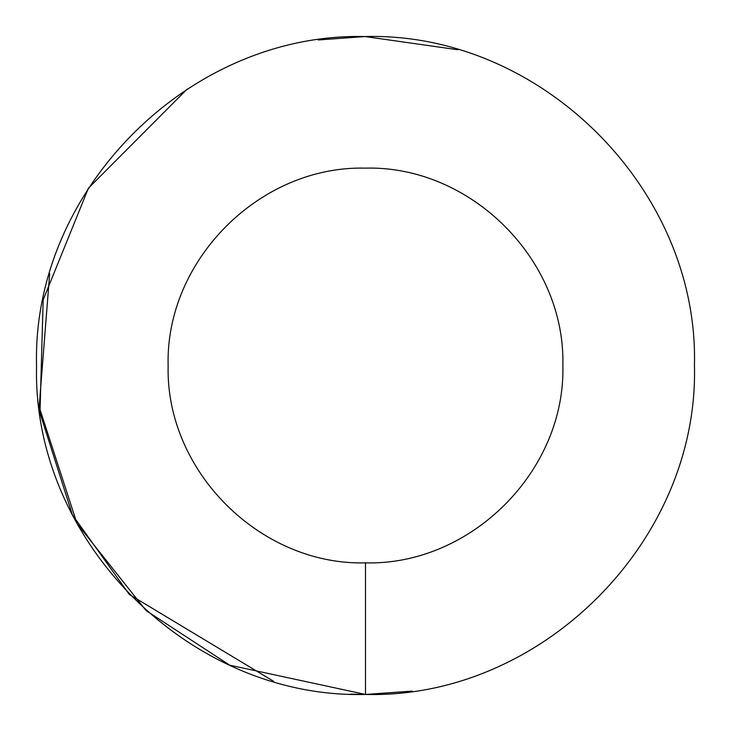 <?xml version="1.0" encoding="UTF-8"?>
<svg xmlns="http://www.w3.org/2000/svg" width="731" height="731" viewBox="0 0 731 731"><rect width="100%" height="100%" fill="white"/><g stroke="black" fill="none" stroke-linecap="round" stroke-linejoin="round"><path stroke-width="1.1" d="M350.77 694.121L365.5 694.45C541.36 698.991 699.119 541.114 694.45 365.253C698.854 189.384 540.858 31.744 365.007 36.55C189.137 32.274 31.616 190.398 36.55 366.249C32.374 541.79 190.206 699.019 365.5 694.45L365.5 562.87C471.02 565.593 565.675 470.865 562.87 365.354C565.511 259.834 470.718 165.252 365.198 168.13C259.679 165.562 165.169 260.437 168.13 365.948C165.626 471.276 260.318 565.611 365.5 562.87M230.009 665.247L365.5 694.45L412.339 691.097M457.743 49.745L365.007 36.55L318.168 39.977M88.414 188.205L187.163 89.091L88.414 188.205L43.175 299.82L39.977 412.887M40.004 413.079L72.387 514.807L129.314 594.467L273.732 681.393M49.681 273.495L39.163 406.92L77.029 523.597L146.017 610.522L229.315 664.936"/></g></svg>
